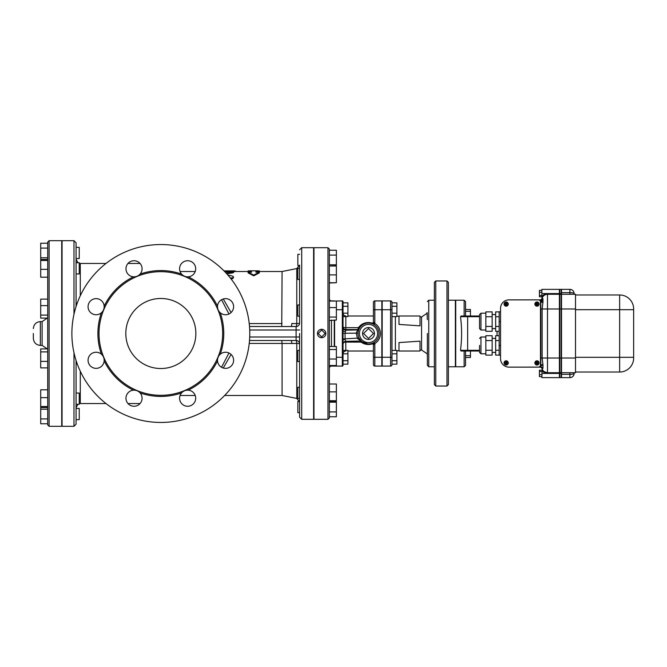 <?xml version="1.0" encoding="UTF-8"?>
<svg xmlns="http://www.w3.org/2000/svg" width="667" height="667" viewBox="0 0 667 667"><rect width="100%" height="100%" fill="white"/><g stroke="black" fill="none" stroke-linecap="round" stroke-linejoin="round"><path stroke-width="1" d="M71.878 333.5A88.961 88.961 0 0 1 205.311 256.462A88.961 88.961 0 0 1 205.311 410.538A88.961 88.961 0 0 1 71.878 333.5M140.103 274.079C138.336 276.013 136.126 276.93 133.475 276.822A62.94 62.94 0 0 0 104.16 306.136C104.277 308.763 103.36 310.972 101.409 312.773A62.94 62.94 0 0 0 101.409 354.227C103.352 356.003 104.269 358.212 104.16 360.864A62.94 62.94 0 0 0 133.475 390.178C136.101 390.062 138.311 390.97 140.103 392.921A62.94 62.94 0 0 0 181.566 392.921C183.333 390.987 185.543 390.07 188.194 390.178A62.94 62.94 0 0 0 217.517 360.864C217.392 358.237 218.309 356.028 220.26 354.227A62.94 62.94 0 0 0 220.26 312.773C218.317 310.997 217.4 308.788 217.517 306.136A62.94 62.94 0 0 0 188.194 276.822C185.568 276.938 183.358 276.03 181.566 274.079A62.94 62.94 0 0 0 140.103 274.079A8.054 8.054 0 0 0 137.894 261.722A8.054 8.054 0 0 0 126.296 266.525A8.054 8.054 0 0 0 133.475 276.822M99.016 333.5A61.814 61.814 0 0 0 191.746 387.035A61.814 61.814 0 0 0 191.746 279.965A61.814 61.814 0 0 0 99.016 333.5M220.26 312.773A8.054 8.054 0 0 0 232.616 310.564A8.054 8.054 0 0 0 227.814 298.966A8.054 8.054 0 0 0 217.517 306.136M217.517 360.864A8.054 8.054 0 0 0 227.814 368.034A8.054 8.054 0 0 0 232.616 356.436A8.054 8.054 0 0 0 220.26 354.227M181.566 392.921A8.054 8.054 0 0 0 183.775 405.278A8.054 8.054 0 0 0 195.373 400.475A8.054 8.054 0 0 0 188.194 390.178M133.475 390.178A8.054 8.054 0 0 0 126.296 400.475A8.054 8.054 0 0 0 137.894 405.278A8.054 8.054 0 0 0 140.103 392.921M101.409 354.227A8.054 8.054 0 0 0 89.053 356.436A8.054 8.054 0 0 0 93.855 368.034A8.054 8.054 0 0 0 104.16 360.864M104.16 306.136A8.054 8.054 0 0 0 93.855 298.966A8.054 8.054 0 0 0 89.053 310.564A8.054 8.054 0 0 0 101.409 312.773M188.194 276.822A8.054 8.054 0 0 0 195.373 266.525A8.054 8.054 0 0 0 183.775 261.722A8.054 8.054 0 0 0 181.566 274.079M223.262 368.026L231.082 354.452M228.956 353.01L221.536 367.292M224.637 395.489L282.083 395.489L282.083 343.447L291.804 343.472A3.502 0.692 90 0 0 291.112 340.503L296.098 340.47A3.502 0.709 -91.7 0 1 296.782 343.405L296.782 398.432L299.6 401.868M125.813 333.5A35.026 35.026 0 0 1 178.347 303.168A35.026 35.026 0 0 1 178.347 363.832A35.026 35.026 0 0 1 125.813 333.5M299.6 265.158L299.6 323.07A3.502 0.534 0 0 1 296.782 323.595A3.502 0.709 -88.3 0 1 296.098 326.53L249.516 326.497M231.082 312.548L223.262 298.974M281.741 326.497L282.083 271.511L255.92 271.511M226.18 273.137L233.608 271.844L233.608 272.553L232.508 272.936L226.755 273.77M230.298 277.922L232.233 277.989L233.608 276.963L232.966 278.531L231.032 278.848M259.321 272.186L259.321 272.903L253.718 275.838L248.116 272.903L248.116 272.186L253.718 275.087L259.321 272.186L255.92 272.186L255.92 270.81L259.321 270.869L259.321 271.511M251.509 271.511L232.366 271.511M221.544 299.708L228.956 313.99M249.516 340.503L281.741 340.503L282.083 343.447L294.314 343.472M281.741 340.503L291.112 340.503M73.979 352.718L73.979 426.313L62.073 426.313L62.073 240.687L73.979 240.687L73.979 314.282M541.887 376.647L539.436 376.647L539.436 370.21L541.887 370.21M541.887 374.729L539.436 374.729M541.887 371.519L539.436 371.519M541.887 290.353L539.436 290.353L539.436 296.79L541.887 296.79M541.887 292.271L539.436 292.271M541.887 295.481L539.436 295.481M575.513 294.972L619.643 294.972A14.007 14.007 0 0 1 633.65 308.988L633.65 358.012A14.007 14.007 0 0 1 619.643 372.028L575.513 372.028M569.91 372.728L569.91 374.362L561.506 374.362L561.506 289.37L569.91 289.37A4.202 4.202 0 0 1 574.112 293.572L574.112 294.272L574.112 293.572A4.202 0.934 180 0 0 569.91 292.638L569.91 294.272M574.112 373.428A4.202 4.202 0 0 1 569.91 377.63L569.91 374.362A4.202 0.934 0 0 0 574.112 373.428L574.112 372.728M561.506 374.362L561.506 377.63L569.91 377.63M561.506 372.728L575.513 372.728L575.513 294.272L561.506 294.272M559.755 373.428L559.755 377.63L561.155 377.63L561.155 289.37L559.755 289.37L559.755 373.428L561.155 373.428M559.755 372.728L561.155 372.728M559.755 294.272L561.155 294.272M541.887 370.01A6.303 6.303 0 0 0 547.49 373.428L547.49 372.728L544.272 371.711A5.603 5.603 0 0 1 542.138 368.776A5.603 5.603 0 0 0 547.49 372.728A5.603 5.603 0 0 1 542.138 368.776L541.887 377.63L559.405 377.63L559.405 293.572L547.49 293.572L547.49 294.272L545.939 294.497M541.887 298.774L541.887 298.149L541.887 298.774M541.887 296.99L541.887 293.572L547.49 293.572A6.303 6.303 0 0 0 541.887 296.99L542.138 298.224A5.603 5.603 0 0 1 547.49 294.272L559.405 294.272M541.887 293.572L541.887 289.37L559.405 289.37L559.405 293.572M541.887 302.276L541.887 299.875M542.971 368.317L542.971 364.949L541.079 365.724L541.079 367.125A2.343 2.176 90 0 1 542.971 368.317L542.138 368.776A2.343 2.343 0 0 0 539.895 367.125A2.343 2.343 0 0 1 542.138 368.776A5.603 5.603 0 0 0 547.49 372.728L559.405 372.728M479.548 345.406L479.548 352.409L480.949 353.81L480.949 337.002L479.548 338.402M492.154 350.258L492.154 335.701L485.851 335.701L485.851 355.111L492.154 355.111L492.154 350.258L485.851 350.258M492.154 340.554L485.851 340.554M499.158 340.554L495.656 340.554L495.656 355.111L499.158 355.111M499.158 350.258L495.656 350.258M499.158 335.701L495.656 335.701L495.656 340.554M479.548 321.594L479.548 314.591L479.548 328.598L480.949 329.998L480.949 313.19L479.548 314.591M492.154 326.446L492.154 311.889L485.851 311.889L485.851 331.299L492.154 331.299L492.154 326.446L485.851 326.446M492.154 316.742L485.851 316.742M499.158 316.742L495.656 316.742L495.656 331.299L499.158 331.299M499.158 326.446L495.656 326.446M499.158 311.889L495.656 311.889L495.656 316.742M500.558 311.789L499.158 311.789L499.158 355.211L500.558 355.211M504.761 362.748L505.311 362.748L504.761 362.748M505.311 362.748L505.986 362.748L505.986 362.064A0.875 0.875 0 0 0 505.311 362.748M505.986 364.324L505.986 363.773L505.986 364.324M505.986 363.773L505.986 363.098L505.311 363.098A0.875 0.875 0 0 0 505.986 363.773M506.336 361.522L506.336 362.064L506.336 361.522M506.336 362.064L506.336 362.748L507.02 362.748A0.875 0.875 0 0 0 506.336 362.064M506.336 363.773L506.336 363.098L507.02 363.098A0.875 0.875 0 0 1 506.336 363.773M504.235 362.923A1.926 1.926 0 0 0 507.128 364.591A1.926 1.926 0 0 0 507.128 361.256A1.926 1.926 0 0 0 504.235 362.923M504.102 362.923A2.068 2.068 0 0 1 507.195 361.13A2.068 2.068 0 0 1 507.195 364.707A2.068 2.068 0 0 1 504.102 362.923M504.06 362.923A2.101 2.101 0 0 1 507.212 361.097A2.101 2.101 0 0 1 507.212 364.741A2.101 2.101 0 0 1 504.06 362.923M504.761 303.902L505.311 303.902L504.761 303.902M505.311 303.902L505.986 303.902L505.986 303.227A0.875 0.875 0 0 0 505.311 303.902M505.986 305.478L505.986 304.936L505.986 305.478M505.986 304.936L505.986 304.252L505.311 304.252A0.875 0.875 0 0 0 505.986 304.936M506.336 302.676L506.336 303.227L506.336 302.676M506.336 303.227L506.336 303.902L507.02 303.902A0.875 0.875 0 0 0 506.336 303.227M506.336 304.936L506.336 304.252L507.02 304.252A0.875 0.875 0 0 1 506.336 304.936M504.235 304.077A1.926 1.926 0 0 0 507.128 305.744A1.926 1.926 0 0 0 507.128 302.409A1.926 1.926 0 0 0 504.235 304.077M504.102 304.077A2.068 2.068 0 0 1 507.195 302.293A2.068 2.068 0 0 1 507.195 305.87A2.068 2.068 0 0 1 504.102 304.077M504.06 304.077A2.101 2.101 0 0 1 507.212 302.259A2.101 2.101 0 0 1 507.212 305.903A2.101 2.101 0 0 1 504.06 304.077M535.584 362.748L536.126 362.748L535.584 362.748M536.126 362.748L536.81 362.748L536.81 362.064A0.875 0.875 0 0 0 536.126 362.748M536.81 364.324L536.81 363.773L536.81 364.324M536.81 363.773L536.81 363.098L536.126 363.098A0.875 0.875 0 0 0 536.81 363.773M537.16 361.522L537.16 362.064L537.16 361.522M537.16 362.064L537.16 362.748L537.844 362.748A0.875 0.875 0 0 0 537.16 362.064M537.16 363.773L537.16 363.098L537.844 363.098A0.875 0.875 0 0 1 537.16 363.773M535.059 362.923A1.926 1.926 0 0 0 537.952 364.591A1.926 1.926 0 0 0 537.952 361.256A1.926 1.926 0 0 0 535.059 362.923M534.917 362.923A2.068 2.068 0 0 1 538.019 361.13A2.068 2.068 0 0 1 538.019 364.707A2.068 2.068 0 0 1 534.917 362.923M534.884 362.923A2.101 2.101 0 0 1 538.036 361.097A2.101 2.101 0 0 1 538.036 364.741A2.101 2.101 0 0 1 534.884 362.923M535.584 303.902L536.126 303.902L535.584 303.902M536.126 303.902L536.81 303.902L536.81 303.227A0.875 0.875 0 0 0 536.126 303.902M536.81 305.478L536.81 304.936L536.81 305.478M536.81 304.936L536.81 304.252L536.126 304.252A0.875 0.875 0 0 0 536.81 304.936M537.16 302.676L537.16 303.227L537.16 302.676M537.16 303.227L537.16 303.902L537.844 303.902A0.875 0.875 0 0 0 537.16 303.227M537.16 304.936L537.16 304.252L537.844 304.252A0.875 0.875 0 0 1 537.16 304.936M535.059 304.077A1.926 1.926 0 0 0 537.952 305.744A1.926 1.926 0 0 0 537.952 302.409A1.926 1.926 0 0 0 535.059 304.077M534.917 304.077A2.068 2.068 0 0 1 538.019 302.293A2.068 2.068 0 0 1 538.019 305.87A2.068 2.068 0 0 1 534.917 304.077M534.884 304.077A2.101 2.101 0 0 1 538.036 302.259A2.101 2.101 0 0 1 538.036 305.903A2.101 2.101 0 0 1 534.884 304.077M540.487 301.976L540.487 365.024A2.101 2.101 0 0 1 538.386 367.125L508.971 367.125A8.404 8.404 0 0 1 500.558 358.721L500.558 308.279A8.404 8.404 0 0 1 508.971 299.875L538.386 299.875A2.101 2.101 0 0 1 540.487 301.976M427.213 312.665L427.272 317.917M427.364 319.668L427.013 312.665L427.364 319.668M427.364 354.335L427.347 347.39M427.305 349.475L427.347 350.192M470.443 355.694L465.541 355.694L465.541 357.479L470.443 357.479L470.443 351.009L479.548 351.009L461.339 351.009A0.7 0.7 0 0 1 460.639 350.308L460.639 349.041C461.931 338.678 461.931 328.322 460.639 317.959L460.639 316.692L479.548 316.692M427.364 333.5L427.364 365.374L427.364 333.5M460.639 316.692A0.7 0.7 0 0 1 461.339 315.991L479.548 315.991L470.443 315.991L470.443 309.521L465.541 309.521L465.541 311.306L470.443 311.306M464.14 351.009L464.14 366.775L465.541 365.374L465.541 351.009M465.541 315.991L465.541 301.626L464.14 300.225L464.14 315.991M541.079 299.875L541.079 301.276L542.971 302.051L542.971 298.683A2.343 2.176 90 0 1 541.079 299.875L508.971 299.875M500.558 308.279L500.558 358.721M508.971 367.125L541.079 367.125M542.971 298.683L542.138 298.224A5.603 5.603 0 0 1 547.49 294.272A5.603 5.603 0 0 0 542.138 298.224A2.343 2.343 0 0 1 539.895 299.875A2.343 2.343 0 0 0 542.138 298.224M540.837 299.875L540.837 308.988L542.138 308.988L542.971 302.051M542.971 364.949L542.138 358.012L540.837 358.012L540.837 367.125M540.837 308.988L540.837 358.012M464.14 366.775L455.728 366.775L455.728 300.225L464.14 300.225M448.374 333.5L448.374 282.366L446.973 280.965L446.973 386.035L448.374 384.634L448.374 333.5M435.768 280.965L434.367 282.366L434.367 384.634L435.768 386.035L435.768 280.965L446.973 280.965M448.374 366.775L455.378 366.775L455.378 300.225L448.374 300.225M420.01 325.838L398.991 324.429L398.991 315.991L420.01 315.991L420.01 325.838M398.991 342.571L398.991 351.009L420.01 351.009L420.01 341.162L398.991 342.571M382.183 309.721L390.587 309.721L390.587 300.925L382.183 300.925L382.183 366.075L390.587 366.075A1.401 1.401 0 0 0 391.988 364.674A1.401 1.401 0 0 1 390.587 366.075A1.401 1.401 0 0 0 391.988 364.674L391.988 302.326A1.401 1.401 0 0 0 390.587 300.925A1.401 1.401 0 0 1 391.988 302.326M396.89 306.286L391.988 306.286L391.988 302.851L396.89 302.851L396.89 313.165L391.988 313.165M391.988 364.149L391.988 360.714L396.89 360.714L396.89 364.149L391.988 364.149M76.08 273.937L76.08 262.723L79.231 262.723L79.231 273.937L76.08 273.937M47.707 243.238L40.704 243.238L40.704 257.796L47.707 257.796L47.707 259.463L40.704 259.463L40.704 277.197L47.707 277.197M47.707 259.463L47.707 260.48L40.704 260.48M47.707 269.343L40.704 269.343M76.08 258.554L76.08 247.34L79.231 247.34L79.231 258.554L76.08 258.554M47.707 248.091L40.704 248.091M40.704 257.796L40.704 259.463M76.08 419.66L79.231 419.66L79.231 408.446L76.08 408.446M47.707 418.909L47.707 409.204L40.704 409.204L40.704 423.762L47.707 423.762L47.707 418.909L40.704 418.909M47.707 389.803L40.704 389.803L40.704 409.204M76.08 404.277L79.231 404.277L79.231 393.063L76.08 393.063M47.707 397.657L40.704 397.657M40.704 407.537L47.707 407.537L47.707 406.52L40.704 406.52M77.264 363.999L76.08 363.999L76.08 360.522L76.08 424.212L73.979 426.313M47.707 348.899L40.704 348.899L40.704 367.884L47.707 367.884M47.707 351.901L40.704 351.901M47.707 361.389L40.704 361.389M47.707 299.116L40.704 299.116L40.704 318.101L47.707 318.101L47.707 315.099L40.704 315.099M47.707 315.099L47.707 305.611L40.704 305.611M47.707 242.088L47.707 424.912L49.108 426.313L49.108 240.687L47.707 242.088M33.35 333.5L33.35 338.402C33.767 342.655 36.101 344.989 40.353 345.406L40.353 321.594C36.101 322.011 33.767 324.345 33.35 328.598M49.108 240.687L61.723 240.687L61.723 426.313L49.108 426.313M373.428 360.78L373.428 353.768M391.988 353.835L396.89 353.835L396.89 360.714M391.988 350.4L396.89 350.4L396.89 353.835M367.876 343.989L361.956 341.704A1.401 0.467 -51.3 0 0 361.08 342.104C364.599 344.589 368.526 345.139 372.87 343.763L373.428 344.881L373.428 364.674A1.401 1.401 0 0 0 374.829 366.075L381.832 366.075L381.832 300.925L374.829 300.925A1.401 1.401 0 0 0 373.428 302.326A1.401 1.401 0 0 1 374.829 300.925A1.401 1.401 0 0 0 373.428 302.326L373.428 313.232M391.988 316.6L396.89 316.6L396.89 313.165M343.03 301.626A0.7 0.7 0 0 0 342.329 300.925A0.7 0.7 0 0 1 343.03 301.626A0.7 0.7 0 0 0 342.329 300.925A0.7 0.7 0 0 1 343.03 301.626L343.03 365.374A0.7 0.7 0 0 1 342.329 366.075L334.617 366.075L334.617 365.516M334.617 346.523L334.617 320.06M334.617 301.067L342.329 300.925L342.329 309.721L343.03 309.721M343.03 353.835L347.932 353.835L347.932 364.149L343.03 364.149M343.03 360.714L347.932 360.714M343.03 350.4L347.932 350.4L347.932 353.835M343.03 313.165L347.932 313.165L347.932 302.851L343.03 302.851M343.03 306.286L347.932 306.286M343.03 316.6L347.932 316.6L347.932 313.165M368.526 338.452L363.573 333.5L368.526 328.548L373.478 333.5L368.526 338.452M362.573 333.5A5.953 5.953 0 0 1 371.502 328.347A5.953 5.953 0 0 1 371.502 338.653A5.953 5.953 0 0 1 362.573 333.5M343.03 339.053L343.03 340.22A2.801 0.842 0 0 1 345.122 339.403L345.097 338.828L343.03 339.053L343.03 333.467L345.039 333.242L345.831 330.182A2.801 2.793 -0 0 1 343.03 327.389M372.87 323.237L373.428 322.119A1.401 1.401 0 0 1 371.611 323.462L372.87 323.237C366.742 321.561 361.923 323.045 358.412 327.672L359.605 327.947L359.146 328.764A1.401 1.392 -153.2 0 1 357.896 329.531L356.261 332.983L357.429 338.536L361.539 341.346A1.401 1.392 131.7 0 0 360.605 341.004L345.764 341.362L345.122 339.403M365.374 323.478L366.433 323.203M373.428 344.881A1.401 1.401 0 0 0 371.636 343.538A1.401 1.401 0 0 1 373.428 344.881L374.829 343.58A11.889 11.889 0 0 0 374.829 323.42L374.087 324.604L372.886 323.945A1.401 0.634 114.6 0 0 374.145 322.67L373.428 322.119L373.428 309.721L374.829 309.721L374.829 300.925A1.401 1.401 0 0 0 373.428 302.326L373.428 309.721M358.337 330.932L358.988 329.098A1.401 1.392 24.8 0 1 357.712 329.907L345.831 330.182L345.831 327.672L358.412 327.672L357.896 329.531L345.831 329.531A2.801 2.793 -0 0 1 343.03 326.738A2.801 0.934 0 0 0 345.831 327.672L345.831 316.6M372.87 343.763L370.018 343.897M374.145 344.33A1.401 0.634 65.4 0 0 372.886 343.055L374.087 342.396L374.829 343.58L374.829 357.279L381.832 357.279M360.28 340.695L361.08 342.104L345.831 342.104A2.801 1.376 180 0 0 343.363 342.83M361.539 341.346L359.054 338.044L345.097 338.828L345.039 333.242L358.021 333.15M358.037 332.8L358.137 331.891M358.921 329.24L359.146 328.764M381.832 309.721L374.829 309.721L374.829 323.42L374.145 322.67M372.886 323.945A10.505 10.505 0 0 0 358.012 333.5A10.505 10.505 0 0 0 372.886 343.055M343.03 344.139A2.801 2.793 0 0 1 345.698 341.346M345.831 350.4L345.764 341.362C344.447 341.237 343.53 342.171 343.03 344.155M343.03 330.265A2.801 1.401 180 0 0 345.231 331.632M373.428 357.279L374.829 357.279L374.829 366.075A1.401 1.401 0 0 1 373.428 364.674M299.6 304.961L297.849 304.961L297.849 316.166L299.6 316.166M329.365 320.477L336.368 320.06L336.368 301.067L329.365 301.067L329.365 298.824L329.365 307.562L336.368 307.562M329.365 307.562L329.365 317.058L336.368 317.058M299.6 268.267L297.849 268.267L297.849 279.473L299.6 279.473M336.368 274.887L329.365 274.887L329.365 282.733L336.368 282.733L336.368 250.242L329.365 250.242L329.365 255.102L336.368 255.102M329.365 266.016L336.368 266.016M336.368 264.807L329.365 264.807L336.368 264.999M299.6 254.344L297.849 254.344L297.849 265.558L299.575 265.558M299.6 279.731L299.6 277.122M329.365 282.991L336.368 282.733M299.6 316.583L299.6 305.378M299.6 398.733L299.6 387.527M299.575 401.442L297.849 401.442L297.849 412.656L299.6 412.656M329.365 416.758L336.368 416.758L336.368 384.009L329.365 384.009M329.365 411.898L336.368 411.898M329.365 402.193L336.368 402.193M299.6 387.269L297.849 387.269L297.849 398.474L299.6 398.474M336.368 400.725L329.365 400.725L329.365 401.742L336.368 401.742M329.365 400.725L329.365 391.863L336.368 391.863M299.6 279.548L299.6 310.622M299.6 387.702L299.6 337.002L249.725 337.002M299.6 350.417L297.849 350.417L297.849 361.622L299.6 361.622M299.6 333.5L299.6 417.208L299.6 333.5M336.368 359.021L329.365 359.021L329.365 368.176L329.365 365.516L336.368 365.516L336.368 346.523L329.365 346.523L329.365 349.525L336.368 349.525M329.365 359.021L329.365 349.525M321.661 336.968L318.192 333.5L321.661 330.032L325.129 333.5L321.661 336.968M321.661 337.702A4.202 4.202 0 0 1 317.459 333.5A4.202 4.202 0 0 1 321.661 329.298A4.202 4.202 0 0 1 325.863 333.5A4.202 4.202 0 0 1 321.661 337.702M329.365 298.824A2.101 2.101 0 0 0 331.466 300.925L334.267 300.925L331.466 300.925A2.101 2.101 0 0 1 329.365 298.824M329.365 368.176A2.101 2.101 0 0 1 331.466 366.075A2.101 2.101 0 0 0 329.365 368.176M329.365 333.5L329.365 249.091L327.964 247.69L327.964 419.31L329.365 417.909L329.365 333.5M327.964 419.31L313.957 419.31L313.957 247.69L327.964 247.69M331.466 365.516L331.466 366.075L334.267 366.075L334.267 365.516M334.267 346.523L334.267 320.06M248.116 271.511L248.116 270.869L251.509 270.81L251.509 272.186L248.116 272.186M253.718 275.087L253.718 275.838M224.004 270.869L233.108 270.869C235.96 270.944 235.96 271.052 233.108 271.211M232.508 272.936L232.508 272.219C234.25 271.711 233.508 271.469 230.298 271.519L225.154 272.044M233.608 276.963L232.508 276.088L227.831 274.971M291.112 326.497A3.502 0.692 90 0 0 291.804 323.528L294.314 323.528M282.083 271.511L296.782 268.568L296.782 323.595L291.804 323.528M291.804 343.472L296.782 343.405A3.502 0.534 180 0 1 299.6 343.93A3.502 3.468 180 0 0 296.098 340.47L296.098 329.998L299.6 329.998M301.701 247.69L301.701 419.31L313.607 419.31L313.607 247.69L301.701 247.69L299.6 249.792M76.08 306.478L76.08 242.788L73.979 240.687M249.233 343.447L282.083 343.447M282.083 323.553L249.233 323.553M105.995 403.543L80.282 403.543L80.282 371.244M80.282 295.756L80.282 263.457L105.995 263.457M249.725 329.998L296.098 329.998L296.098 326.53A3.502 3.468 -0 0 0 299.6 323.07M575.513 309.688L619.643 309.688L619.643 294.972A14.007 14.007 0 0 1 633.65 308.988M575.513 357.312L619.643 357.312L619.643 309.688L633.65 309.688M633.65 358.012A14.007 14.007 0 0 1 619.643 372.028L619.643 357.312L633.65 357.312M569.91 289.37L569.91 292.638L561.506 292.638M561.506 358.012L575.513 358.012M561.506 308.988L575.513 308.988M559.755 358.012L561.155 358.012M559.755 308.988L561.155 308.988M559.755 293.572L561.155 293.572M559.405 373.428L541.887 373.428M500.558 345.406L499.158 345.406M500.558 321.594L499.158 321.594M427.013 313.315L421.577 316.967L421.577 350.033L427.013 353.685M497.057 331.299L497.057 335.701M467.642 315.991L467.642 351.009M479.548 350.308L460.639 350.308M540.837 301.276L540.837 301.918L542.805 302.593M542.805 364.407L540.837 365.082L540.837 365.724M547.49 372.728L547.49 358.012L542.138 358.012L542.138 308.988L547.49 308.988L547.49 294.272M559.405 358.012L547.49 358.012L547.49 308.988L559.405 308.988M395.373 350.4L395.373 316.6M434.367 366.775L428.764 366.775L428.764 300.225L427.364 301.626M47.299 318.101L42.104 321.594L42.104 345.406L47.299 348.899M382.183 357.279L390.587 357.279L390.587 309.721L391.988 309.721M390.587 366.075L390.587 357.279L391.988 357.279M336.368 309.721L342.329 309.721L342.329 357.279L343.03 357.279M336.368 357.279L342.329 357.279L342.329 366.075M374.087 324.604A10.497 10.497 0 0 1 374.087 342.396M368.526 342.605A9.105 9.105 0 0 1 359.93 330.49A9.105 9.105 0 0 1 374.212 326.388A9.105 9.105 0 0 1 368.526 342.605M345.831 341.346L360.547 341.004M331.466 346.523L331.466 320.06M233.108 270.869L233.108 271.511M195.223 395.489L180.057 395.489M230.44 271.511L224.637 271.511M195.223 271.511L180.057 271.511M127.989 403.543L140.07 403.543M127.989 263.457L140.07 263.457M485.851 337.002L480.949 337.002M485.851 353.81L480.949 353.81M495.656 338.402L492.154 338.402M495.656 352.409L492.154 352.409M485.851 313.19L480.949 313.19M485.851 329.998L480.949 329.998M495.656 314.591L492.154 314.591M495.656 328.598L492.154 328.598M427.213 354.335L427.364 355.636M435.768 386.035L446.973 386.035M421.577 316.967L420.01 316.917M398.991 316.216L396.89 316.15M421.577 350.033L420.01 350.083M398.991 350.784L396.89 350.85M428.764 366.775L427.364 365.374M434.367 300.225L428.764 300.225M76.08 303.001L77.264 303.001M42.104 321.594L40.353 321.594M42.104 345.406L40.353 345.406M345.831 351.009C344.13 351.175 343.197 352.109 343.03 353.81M347.932 351.009L373.428 351.009M347.932 315.991L373.428 315.991M345.831 315.991C344.13 315.825 343.197 314.891 343.03 313.19M296.782 268.568L299.6 265.132M255.928 270.81L251.509 270.81M235.318 271.002L235.318 271.511M301.701 419.31L299.6 417.208M80.282 403.543L79.231 403.677M77.922 404.277L76.08 407.745M80.282 263.457L79.231 263.323M77.922 262.723L76.08 259.255M282.083 395.489L296.782 398.432"/></g></svg>
